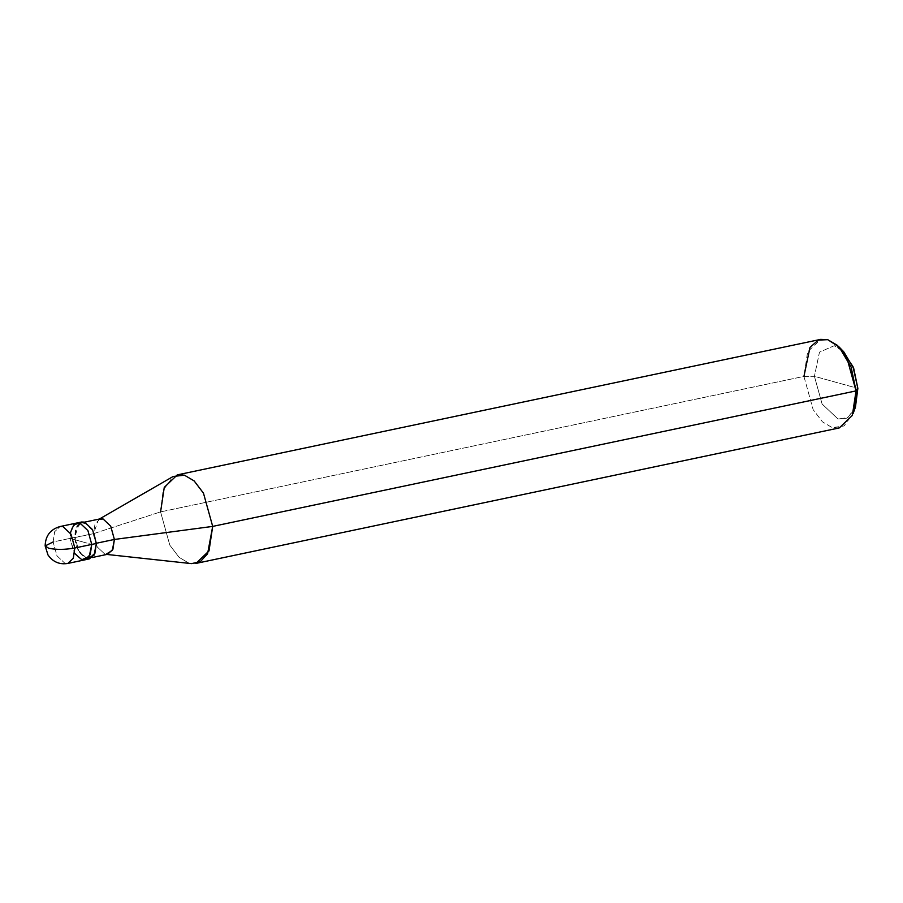 <?xml version="1.0" encoding="UTF-8"?>
<svg xmlns="http://www.w3.org/2000/svg" width="903" height="903" viewBox="0 0 903 903"><rect width="100%" height="100%" fill="white"/><g stroke="black" fill="none" stroke-linecap="round" stroke-linejoin="round"><path stroke-width="0.68" stroke-dasharray="4.51 3.39" d="M79.419 522.961L74.656 537.42L70.039 538.391L91.756 544.43L70.039 538.391L73.877 552.23L81.823 559.736L84.78 559.86L81.823 559.736L73.877 552.23L70.039 538.391L74.599 553.46L70.039 538.391L71.574 528.176L77.015 522.961L71.574 528.176L70.039 538.391L80.898 541.416L70.039 538.391L53.119 541.958L54.654 531.732L60.095 526.528L54.654 531.732L53.119 541.958L70.039 538.391L70.276 532.928L70.039 538.391L74.656 537.42L76.191 527.205L81.631 521.99M45.15 545.931L53.119 541.958L56.957 555.796L64.903 563.303L67.86 563.427L64.903 563.303L56.957 555.796L53.119 541.958M89.397 558.889L86.44 558.765L78.493 551.259L74.656 537.42L93.551 533.65L160.576 511.888L803.93 376.393L814.416 376.303L857.85 388.392L814.416 376.303L822.091 403.991L837.995 418.992L846.867 418.179L854.227 410.007M99.364 519.033L98.562 519.496L93.551 533.65L75.084 537.533L78.775 550.83L86.406 558.031L89.239 558.144L94.454 553.155L95.932 543.346C97.659 566.181 75.66 560.063 75.084 537.533C73.369 514.699 95.357 520.817 95.932 543.346L92.253 530.05L84.622 522.848L81.778 522.735L76.563 527.736L74.656 537.42L78.493 551.259L86.993 558.889M107.694 554.261L104.861 554.137L97.231 546.936L93.551 533.65L95.018 523.842L100.244 518.841M191.47 563.619L188.862 563.122L179.11 557.354L169.787 545.107L160.576 511.888L163.116 490.385L173.128 476.491M839.305 427.92L832.205 427.616L822.464 421.859L813.129 409.612L803.93 376.393L807.621 351.877L820.658 339.381M841.54 349.743L834.282 345.702L819.472 352.159L814.416 376.303L819.472 352.159L834.282 345.702L843.786 351.854M855.434 407.163L847.861 417.615L837.995 418.992L822.091 403.991L814.416 376.303L803.93 376.393L160.576 511.888L93.551 533.65L97.231 546.936L104.861 554.137L106.825 554.442M160.576 511.888L169.787 545.107L179.11 557.354L188.862 563.122L195.951 563.416M803.93 376.393L813.129 409.612L822.464 421.859L832.205 427.616L844.045 425.968L853.143 413.427M81.778 522.735L84.634 522.137M89.239 558.144L92.095 557.546"/><path stroke-width="1.35" d="M74.599 553.46L81.823 559.736L89.228 556.508L91.756 544.43L74.836 547.997C64.869 549.758 56.121 549.837 48.593 548.211L45.15 545.931L48.593 548.211C56.121 549.837 64.869 549.758 74.836 547.997L70.998 534.158L63.052 526.652L60.095 526.528L63.052 526.652L70.998 534.158L74.836 547.997L73.301 558.212L67.86 563.427L73.301 558.212L74.836 547.997L91.756 544.43L87.918 530.592L79.972 523.085L73.888 524.688L70.276 532.928L73.888 524.688L79.972 523.085L87.918 530.592L91.756 544.43L90.21 554.656L84.78 559.86L90.21 554.656L91.756 544.43L87.918 530.592L79.972 523.085L77.015 522.961L79.972 523.085L87.918 530.592L91.756 544.43L89.228 556.508L81.823 559.736L74.599 553.46M53.119 541.958L45.15 545.931C45.443 535.761 50.421 529.293 60.095 526.528L81.631 521.99L84.577 522.115L92.535 529.621L96.373 543.459L91.756 544.43L96.373 543.459L92.535 529.621L84.577 522.115L79.419 522.961M854.227 410.007L857.85 388.392L856.044 390.897L212.69 526.404L114.388 539.452L95.932 543.346L114.388 539.452L110.708 526.167L103.077 518.965L98.562 519.496L173.128 476.491L184.404 475.17L194.156 480.927L203.48 493.185L212.69 526.404L203.48 493.185L194.156 480.927L184.404 475.17L177.304 474.876L164.267 487.372L160.576 511.888M84.634 522.137L100.244 518.841L103.077 518.965L110.708 526.167L114.388 539.452L112.92 549.261L107.694 554.261L92.095 557.546M177.304 474.876L820.658 339.381L827.758 339.675L837.499 345.431L846.833 357.678L856.044 390.897L851.111 367.069L839.169 347.057L827.758 339.675L818.321 340.092L809.98 347.418L803.93 376.393M839.169 347.057L843.786 351.854L853.741 368.537L857.85 388.392L853.008 366.641L841.54 349.743M86.993 558.889L94.047 555.21L96.373 543.459L94.826 553.674L89.397 558.889L67.86 563.427C59.587 564.793 52.961 561.982 47.994 554.973L45.15 545.931M105.911 554.34L112.344 550.412L114.388 539.452L212.69 526.404L207.577 553.799L200.218 561.756L191.47 563.619L105.911 554.34M195.951 563.416L208.999 550.92L212.69 526.404L856.044 390.897L852.353 415.414L839.305 427.92L195.951 563.416M853.143 413.427L856.044 390.897L857.85 388.392L855.434 407.163L853.143 413.427"/></g></svg>
